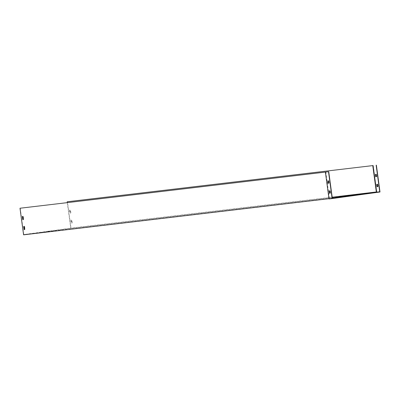 <?xml version="1.0" encoding="UTF-8"?>
<svg xmlns="http://www.w3.org/2000/svg" width="400" height="400" viewBox="0 0 400 400"><rect width="100%" height="100%" fill="white"/><g stroke="black" fill="none" stroke-linecap="round" stroke-linejoin="round"><path stroke-width="0.3" stroke-dasharray="2 1.5" d="M70.83 212.675L70.505 210.3A1.675 0.52 -97.8 0 0 70.08 209.865A1.675 0.52 -97.8 0 0 69.785 210.385L70.11 212.76A1.675 0.52 -97.8 0 0 70.535 213.19A1.675 0.52 -97.8 0 0 70.83 212.675L70.285 210.33A1.675 0.52 -97.8 0 0 69.86 209.895A1.675 0.52 -97.8 0 0 69.565 210.415L69.885 212.79A1.675 0.52 -97.8 0 0 70.315 213.22A1.675 0.52 -97.8 0 0 70.605 212.705M72.175 222.645L71.855 220.27A1.675 0.52 -97.8 0 0 71.43 219.84A1.675 0.52 -97.8 0 0 71.135 220.355L71.455 222.73A1.675 0.52 -97.8 0 0 71.885 223.165A1.675 0.52 -97.8 0 0 72.175 222.645L71.635 220.3A1.675 0.52 -97.8 0 0 71.205 219.87A1.675 0.52 -97.8 0 0 70.915 220.385L71.235 222.76A1.675 0.52 -97.8 0 0 71.66 223.195A1.675 0.52 -97.8 0 0 71.955 222.675M325.545 172.075L329.14 198.67L376.555 192.175L372.96 165.58M328.99 198.69L376.555 192.175L71.01 228.335L67.415 201.74M332.185 197.195L70.76 228.13L67.31 202.63M49.175 231.12L47.65 231.32L49.175 231.12M325.8 172.045L329.36 198.405L23.785 234.565L70.76 228.13M325.65 172.065L329.245 198.66L332.295 198M22.78 216.385A1.675 0.52 82.2 0 1 22.885 216.33A1.675 0.52 82.2 0 1 23.315 216.765L23.635 219.14A1.675 0.52 82.2 0 1 23.34 219.655A1.675 0.52 82.2 0 1 23.225 219.63M24.13 226.36A1.675 0.52 82.2 0 1 24.235 226.305A1.675 0.52 82.2 0 1 24.66 226.735L24.985 229.11A1.675 0.52 82.2 0 1 24.69 229.63A1.675 0.52 82.2 0 1 24.575 229.605M20.22 208.205L23.785 234.565M49.21 231.355L47.685 231.555L49.21 231.355M23.595 234.83L71.01 228.335M329.09 183.14L329.09 183.14A1.675 0.52 -97.8 0 0 328.775 180.815L328.04 180.9A1.675 0.52 -97.8 0 0 328.04 180.905L327.815 180.93M330.435 193.115L330.435 193.115A1.675 0.52 -97.8 0 0 330.12 190.785L329.165 190.905M332.325 198.235L329.245 198.66L332.33 198.295M376.725 176.615L376.725 176.615A1.675 0.52 -97.8 0 0 376.41 174.285L375.675 174.375A1.675 0.52 -97.8 0 0 375.675 174.38L375.455 174.405M378.075 186.585L378.075 186.585A1.675 0.52 -97.8 0 0 377.76 184.26L377.025 184.345A1.675 0.52 -97.8 0 0 377.02 184.35L376.8 184.375M373.255 165.54L376.88 192.37L380 192M354.165 195.505L355.69 195.305L354.165 195.505"/><path stroke-width="0.6" d="M372.96 165.58L67.195 201.77L372.96 165.58M332.295 198L376.335 191.97L332.185 197.195M332.325 198.235L376.66 192.165L376.335 191.97L372.77 165.605M67.31 202.63L67.195 201.77M23.225 219.63A1.675 0.52 82.2 0 1 22.915 219.225L22.595 216.85A1.675 0.52 82.2 0 1 22.78 216.385M24.575 229.605A1.675 0.52 82.2 0 1 24.26 229.195L23.94 226.82A1.675 0.52 82.2 0 1 24.13 226.36M20 208.235L328.735 171.7L20 208.235L23.595 234.83L328.99 198.69M22.37 216.88L22.695 219.255A1.675 0.52 -97.8 0 0 23.12 219.685A1.675 0.52 -97.8 0 0 23.415 219.17L23.09 216.795A1.675 0.52 -97.8 0 0 22.665 216.36A1.675 0.52 -97.8 0 0 22.37 216.88L22.595 216.85M23.72 226.85L24.04 229.225A1.675 0.52 -97.8 0 0 24.47 229.66A1.675 0.52 -97.8 0 0 24.76 229.14L24.44 226.765A1.675 0.52 -97.8 0 0 24.015 226.335A1.675 0.52 -97.8 0 0 23.72 226.85L23.94 226.82M328.04 180.905A1.675 0.52 -97.8 0 0 328.355 183.225L328.865 183.165A1.675 0.52 -97.8 0 0 328.55 180.845L327.815 180.93A1.675 0.52 -97.8 0 0 328.13 183.255L328.865 183.17M329.385 190.875A1.675 0.52 -97.8 0 0 329.7 193.2L330.215 193.14A1.675 0.52 -97.8 0 0 329.9 190.815L329.165 190.905A1.675 0.52 -97.8 0 0 329.48 193.23L330.215 193.145M328.735 171.7L332.33 198.295L379.745 191.795L376.15 165.2M354.855 195.185L353.33 195.385L354.855 195.185M373.065 165.57L376.66 192.165L379.745 191.795M375.455 174.405L376.19 174.315A1.675 0.52 82.2 0 1 376.505 176.645L375.77 176.73A1.675 0.52 82.2 0 1 375.455 174.405M376.8 184.375L377.535 184.29A1.675 0.52 82.2 0 1 377.85 186.615L377.115 186.705A1.675 0.52 82.2 0 1 376.8 184.375M375.675 174.38A1.675 0.52 -97.8 0 0 375.99 176.7L376.505 176.64M377.02 184.35A1.675 0.52 -97.8 0 0 377.34 186.675L377.85 186.615M325.395 172.095L329.025 198.925L332.14 198.555L380 192L376.375 165.17M328.515 171.73L332.14 198.555"/></g></svg>
